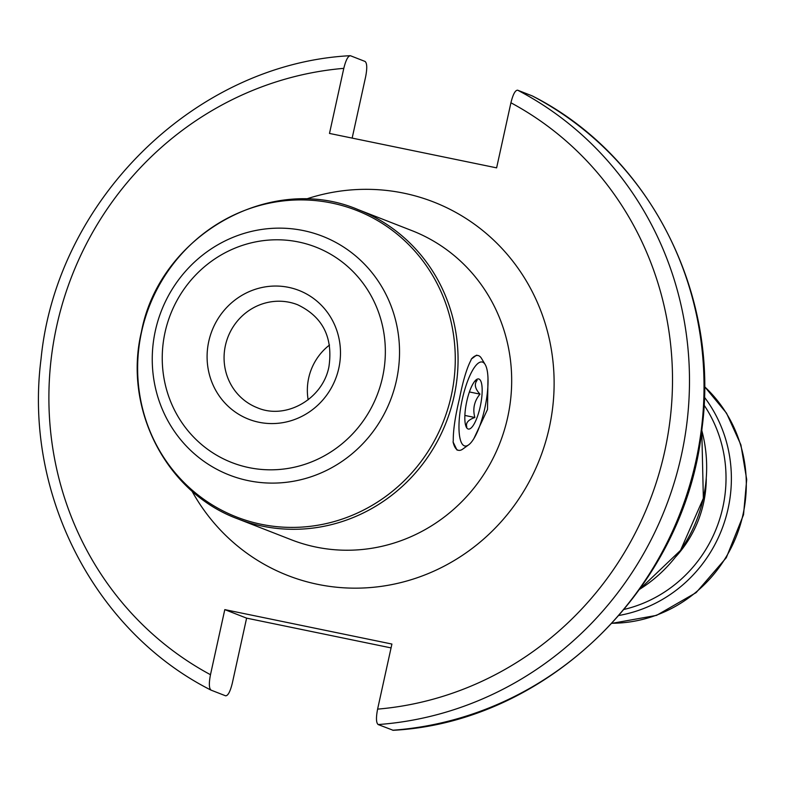 <?xml version="1.0" encoding="UTF-8"?>
<svg xmlns="http://www.w3.org/2000/svg" width="786" height="786" viewBox="0 0 786 786"><rect width="100%" height="100%" fill="white"/><g stroke="black" fill="none" stroke-linecap="round" stroke-linejoin="round"><path stroke-width="1.18" d="M496.614 167.86L329.491 133.433L343.796 68.353C345.889 59.913 348.129 55.718 350.517 55.767L350.045 55.698C195.115 63.882 56.533 200.135 41.039 359.025C23.629 493.254 94.232 631.168 210.933 690.079L211.041 690.128C209.007 688.448 208.821 683.309 210.481 674.702L224.796 609.622L391.909 644.048L377.604 709.129C375.944 717.736 376.13 722.874 378.164 724.554L393.177 730.302C547.744 722.118 686.119 586.484 702.065 427.997C719.927 293.453 649.295 154.98 532.289 95.921L517.64 90.194C515.252 90.144 513.012 94.34 510.92 102.779L496.614 167.86M329.531 345.015A55.305 53.055 -68.7 0 0 308.682 378.027A55.305 53.055 -68.7 0 0 308.151 399.779M211.041 690.128L225.582 695.807C227.969 695.856 230.21 691.66 232.302 683.221L246.608 618.14L391.064 647.9M350.517 55.767L365.058 61.446C367.091 63.116 367.278 68.264 365.618 76.871L352.157 138.1M246.608 618.14L224.796 609.622M487.988 378.105L487.497 409.467L473.948 438.45M468.613 444.866L462.777 449.071A48.388 13.48 -78.4 0 1 458.533 450.319A48.388 13.48 -78.4 0 1 457.914 450.142A48.388 13.48 -78.4 0 1 453.09 441.987L453.267 440.602C453.158 430.129 455.241 416.108 459.496 398.531C462.983 380.876 466.796 368.123 470.922 360.293L471.315 359.094L476.493 355.203L478.055 355.527A48.388 13.48 -78.4 0 1 478.674 355.714A48.388 13.48 -78.4 0 1 481.474 358.357L485.168 364.517A42.866 11.947 -78.4 0 1 485.198 406.411A42.866 11.947 -78.4 0 1 468.613 444.866A42.866 11.947 -78.4 0 1 464.3 445.819A42.866 11.947 -78.4 0 1 462.227 399.593A42.866 11.947 -78.4 0 1 482.692 362.179A42.866 11.947 -78.4 0 1 485.168 364.517M458.533 450.319L456.961 449.995L453.09 441.987M471.315 359.094A48.388 13.48 -78.4 0 1 478.055 355.527M468.014 428.95A25.574 7.123 -78.4 0 1 466.53 427.555A25.574 7.123 -78.4 0 1 466.52 402.56A25.574 7.123 -78.4 0 1 476.414 379.609A25.574 7.123 -78.4 0 1 478.979 379.039A25.574 7.123 -78.4 0 1 480.226 406.627A25.574 7.123 -78.4 0 1 468.014 428.95M465.764 425.786L466.825 427.044C465.469 423.035 468.142 419.842 474.852 417.494C472.533 408.877 474.243 401.086 479.981 394.13C474.99 388.697 474.027 384.089 477.102 380.316L474.685 381.318M479.981 394.13L469.409 391.949M474.852 417.494L464.86 415.44M704.521 386.643A135.84 130.319 111.3 0 1 743.025 514.447A135.84 130.319 111.3 0 1 612.137 623.249M619.142 615.428A135.84 130.319 -68.7 0 0 728.101 508.621A135.84 130.319 111.3 0 0 704.364 397.136M704.04 405.055A131.743 126.389 111.3 0 1 722.845 507.284A131.743 126.389 -68.7 0 1 624.261 609.386M675.832 556.694A112.663 108.075 -68.7 0 0 703.549 503.06A112.663 108.075 111.3 0 0 706.27 478.753M639.745 589.225A139.643 133.964 -68.7 0 0 703.283 498.275A139.643 133.964 111.3 0 0 701.77 430.384M377.604 709.129A323.193 310.038 -68.7 0 0 664.71 451.37A323.193 310.038 -68.7 0 0 510.92 102.779M343.796 68.353A323.193 310.038 -68.7 0 0 56.69 326.111A323.193 310.038 -68.7 0 0 210.481 674.702M191.892 490.945A200.479 192.324 -68.7 0 0 388.245 585.256A200.479 192.324 -68.7 0 0 549.286 427.594A200.479 192.324 -68.7 0 0 305.803 199.192M517.64 90.194A337.017 323.301 111.3 0 1 681.354 455.467A337.017 323.301 111.3 0 1 378.164 724.554M392.705 730.233A337.017 323.301 -68.7 0 0 695.895 461.146A337.017 323.301 -68.7 0 0 532.181 95.872M257.317 407.747A55.305 53.055 111.3 0 1 225.405 345.506A55.305 53.055 111.3 0 1 297.54 304.713C322.692 316.699 333.156 337.341 328.951 366.659C322.781 399.288 285.662 420.048 257.317 407.747M208.762 341.409A69.129 66.319 111.3 0 1 288.619 287.362A69.129 66.319 111.3 0 1 338.815 368.202A69.129 66.319 111.3 0 1 258.958 422.259A69.129 66.319 111.3 0 1 208.762 341.409M165.031 332.399A115.63 110.924 111.3 0 1 298.592 241.99A115.63 110.924 111.3 0 1 382.556 377.211A115.63 110.924 111.3 0 1 248.985 467.621A115.63 110.924 111.3 0 1 165.031 332.399M155.343 330.788A128.157 122.95 111.3 0 1 303.386 230.583A128.157 122.95 111.3 0 1 396.439 380.463A128.157 122.95 111.3 0 1 248.396 480.668A128.157 122.95 111.3 0 1 155.343 330.788M141.608 331.751A164.618 157.927 111.3 0 1 331.771 203.043A164.618 157.927 111.3 0 1 451.302 395.555A164.618 157.927 111.3 0 1 261.139 524.272A164.618 157.927 111.3 0 1 141.608 331.751M358.337 209.705A165.915 159.165 111.3 0 1 454.062 396.409A165.915 159.165 111.3 0 1 237.647 518.809L291.262 539.746A165.915 159.165 -68.7 0 0 507.677 417.346A165.915 159.165 111.3 0 0 411.952 230.642L358.337 209.705C270.748 172.163 159.538 235.132 141.431 331.82C123.019 408.406 166.092 492.537 237.647 518.809M704.521 386.545L726.529 413.161L740.913 444.886L746.7 479.529L743.527 514.742L726.293 557.716L696.141 592.615L656.536 615.379L612.068 623.327M701.78 430.306L703.352 498.344L680.538 550.357L639.706 589.284"/></g></svg>
